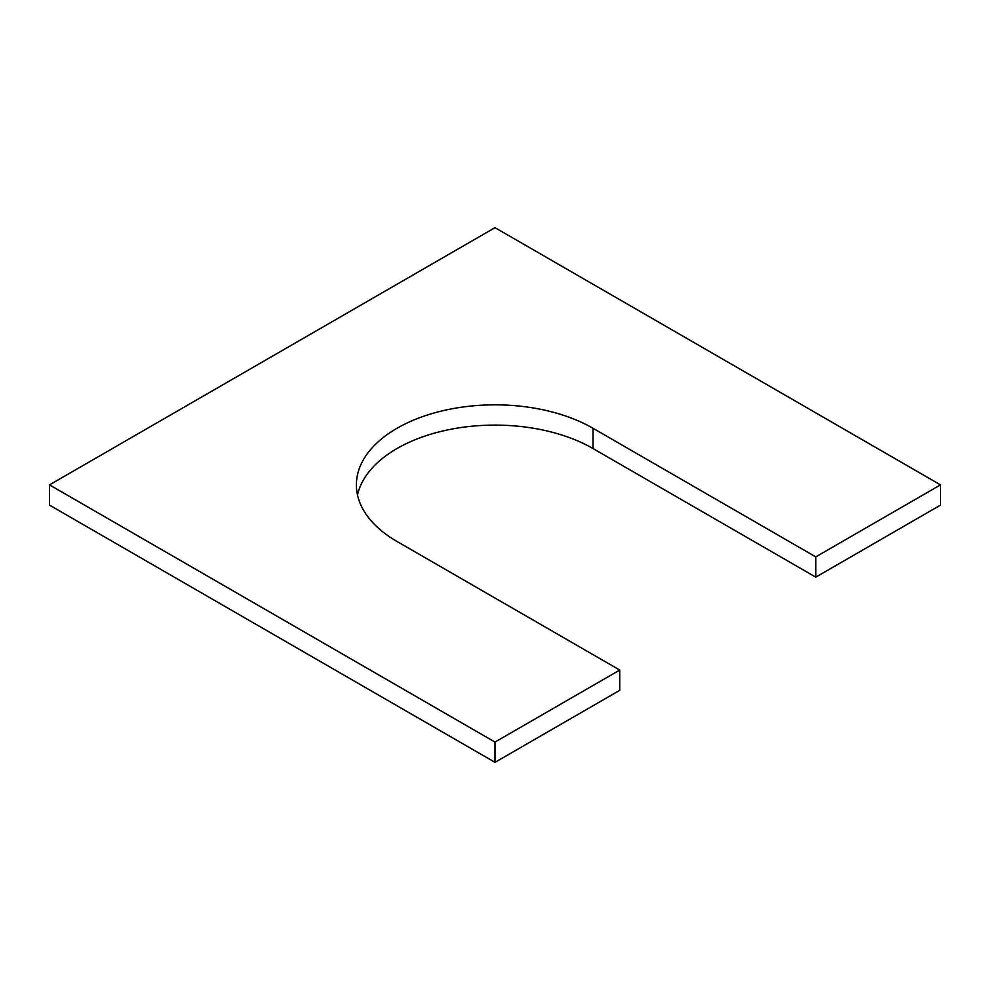 <?xml version="1.0" encoding="UTF-8"?>
<svg xmlns="http://www.w3.org/2000/svg" width="990" height="990" viewBox="0 0 990 990"><rect width="100%" height="100%" fill="white"/><g stroke="black" fill="none" stroke-linecap="round" stroke-linejoin="round"><path stroke-width="1.49" d="M495 742.079L49.5 484.877L49.5 505.123L495 762.337L619.74 690.315L619.74 670.057L495 742.079L495 762.337M593.01 428.286L593.01 448.544L815.76 577.145L815.76 556.887L593.01 428.286A138.612 80.029 0 0 0 441.961 410.937A138.612 80.029 0 0 0 356.388 484.877A138.612 80.029 0 0 0 396.99 541.456L619.74 670.057M593.01 448.544A138.612 80.029 0 0 0 450.178 429.4A138.612 80.029 0 0 0 357.501 495M815.76 577.145L940.5 505.123L940.5 484.877L815.76 556.887M49.5 484.877L495 227.663L940.5 484.877"/></g></svg>
